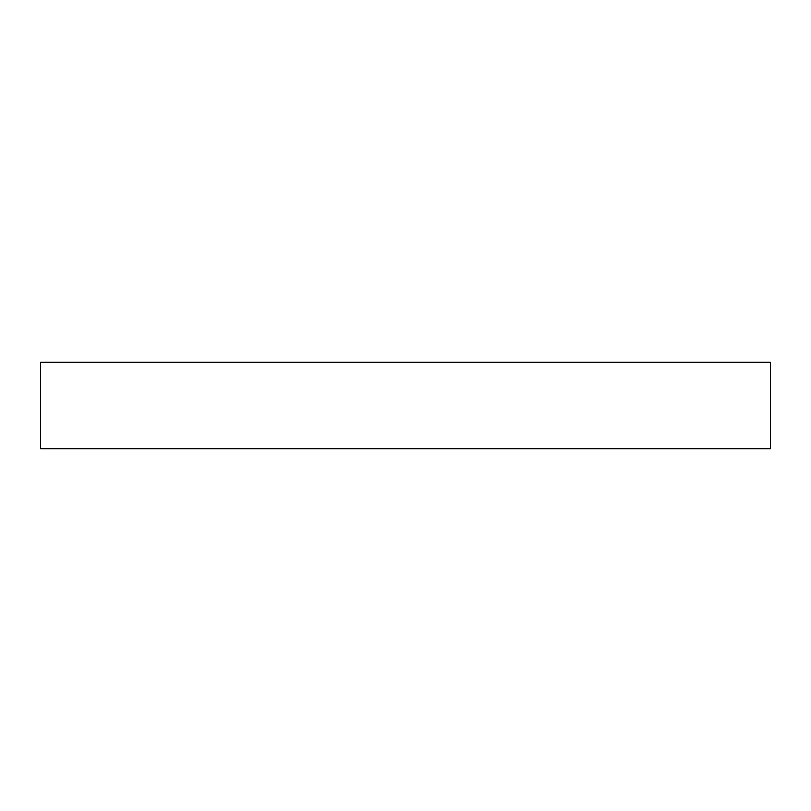 <?xml version="1.0" encoding="UTF-8"?>
<svg xmlns="http://www.w3.org/2000/svg" width="811" height="811" viewBox="0 0 811 811"><rect width="100%" height="100%" fill="white"/><g stroke="black" fill="none" stroke-linecap="round" stroke-linejoin="round"><path stroke-width="1.22" d="M40.55 448.757L770.45 448.757L770.45 362.243L40.55 362.243L40.55 448.757L40.55 362.243L770.45 362.243L770.45 448.757L40.55 448.757"/></g></svg>
